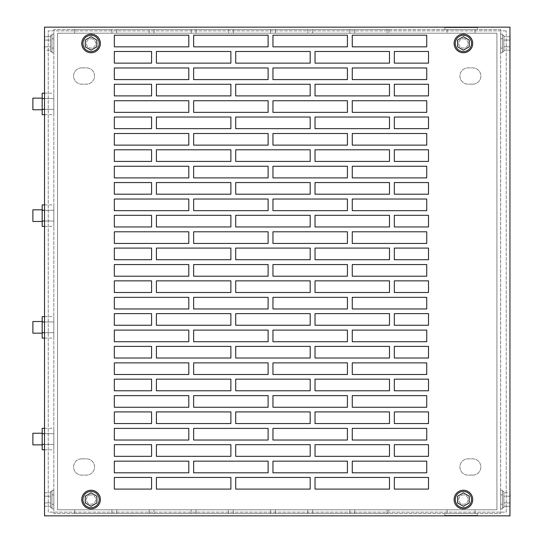 <?xml version="1.0" encoding="UTF-8"?>
<svg xmlns="http://www.w3.org/2000/svg" width="543" height="543" viewBox="0 0 543 543"><rect width="100%" height="100%" fill="white"/><g stroke="black" fill="none" stroke-linecap="round" stroke-linejoin="round"><path stroke-width="0.41" stroke-dasharray="2.71 2.04" d="M91.061 494.904A4.656 4.656 0 0 0 86.412 499.56A4.656 4.656 0 0 0 91.061 504.216A4.656 4.656 0 0 0 95.717 499.56A4.656 4.656 0 0 0 91.061 494.904A4.656 4.656 0 0 0 86.412 499.56A4.656 4.656 0 0 0 91.061 504.216A4.656 4.656 0 0 0 95.717 499.56A4.656 4.656 0 0 0 91.061 494.904M91.061 508.866A9.306 9.306 0 0 0 100.374 499.56A9.306 9.306 0 0 0 91.061 490.254A9.306 9.306 0 0 0 81.755 499.56A9.306 9.306 0 0 0 91.061 508.866M91.061 507.705A8.145 8.145 0 0 0 99.206 499.56A8.145 8.145 0 0 0 91.061 491.415A8.145 8.145 0 0 0 82.916 499.56A8.145 8.145 0 0 0 91.061 507.705M96.878 496.2L91.061 492.84L85.244 496.2L85.244 502.92L91.061 506.28L96.878 502.92L96.878 496.2M463.403 494.904A4.656 4.656 0 0 0 458.754 499.56A4.656 4.656 0 0 0 463.403 504.216A4.656 4.656 0 0 0 468.059 499.56A4.656 4.656 0 0 0 463.403 494.904A4.656 4.656 0 0 0 458.754 499.56A4.656 4.656 0 0 0 463.403 504.216A4.656 4.656 0 0 0 468.059 499.56A4.656 4.656 0 0 0 463.403 494.904M463.403 508.866A9.306 9.306 0 0 0 472.715 499.56A9.306 9.306 0 0 0 463.403 490.254A9.306 9.306 0 0 0 454.097 499.56A9.306 9.306 0 0 0 463.403 508.866M463.403 507.705A8.145 8.145 0 0 0 471.548 499.56A8.145 8.145 0 0 0 463.403 491.415A8.145 8.145 0 0 0 455.258 499.56A8.145 8.145 0 0 0 463.403 507.705M469.227 496.2L463.403 492.84L457.586 496.2L457.586 502.92L463.403 506.28L469.227 502.92L469.227 496.2M91.061 51.585A8.145 8.145 0 0 1 82.916 43.44A8.145 8.145 0 0 1 91.061 35.295A8.145 8.145 0 0 1 99.206 43.44A8.145 8.145 0 0 1 91.061 51.585M96.878 46.8L91.061 50.16L85.244 46.8L85.244 40.08L91.061 36.72L96.878 40.08L96.878 46.8M91.061 38.784A4.656 4.656 0 0 1 95.717 43.44A4.656 4.656 0 0 1 91.061 48.096A4.656 4.656 0 0 1 86.412 43.44A4.656 4.656 0 0 1 91.061 38.784A4.656 4.656 0 0 1 95.717 43.44A4.656 4.656 0 0 1 91.061 48.096A4.656 4.656 0 0 1 86.412 43.44A4.656 4.656 0 0 1 91.061 38.784M91.061 52.746A9.306 9.306 0 0 1 81.755 43.44A9.306 9.306 0 0 1 91.061 34.134A9.306 9.306 0 0 1 100.374 43.44A9.306 9.306 0 0 1 91.061 52.746M463.403 51.585A8.145 8.145 0 0 1 455.258 43.44A8.145 8.145 0 0 1 463.403 35.295A8.145 8.145 0 0 1 471.548 43.44A8.145 8.145 0 0 1 463.403 51.585M469.227 46.8L463.403 50.16L457.586 46.8L457.586 40.08L463.403 36.72L469.227 40.08L469.227 46.8M463.403 38.784A4.656 4.656 0 0 1 468.059 43.44A4.656 4.656 0 0 1 463.403 48.096A4.656 4.656 0 0 1 458.754 43.44A4.656 4.656 0 0 1 463.403 38.784A4.656 4.656 0 0 1 468.059 43.44A4.656 4.656 0 0 1 463.403 48.096A4.656 4.656 0 0 1 458.754 43.44A4.656 4.656 0 0 1 463.403 38.784M463.403 52.746A9.306 9.306 0 0 1 454.097 43.44A9.306 9.306 0 0 1 463.403 34.134A9.306 9.306 0 0 1 472.715 43.44A9.306 9.306 0 0 1 463.403 52.746M53.832 504.216L51.965 504.216L51.965 494.904L51.965 504.216L51.965 494.904L51.965 504.216L53.832 504.216L53.832 494.904L51.965 494.904L53.832 494.904L53.832 504.216M51.965 508.866L51.965 490.254L53.832 490.254L53.832 508.866L53.832 490.254L53.832 508.866L53.832 490.254L51.965 490.254L51.965 508.866L53.832 508.866L51.965 508.866L51.965 490.254L51.965 508.866M50.587 507.705L50.587 491.415L51.965 491.415L51.965 507.705L51.965 491.415L51.965 507.705L51.965 491.415L50.587 491.415L50.587 507.705L51.965 507.705L50.587 507.705L50.587 491.415L50.587 507.705M44.519 492.84L50.587 492.84L44.35 492.84L44.35 496.2L44.35 492.84L44.35 496.2L50.587 496.2L50.587 492.84L50.587 506.28L50.587 496.2L44.519 496.2M44.35 496.2L50.587 496.2L44.35 496.2L44.35 502.92L44.35 496.2L44.35 502.92L50.587 502.92L50.587 506.28L50.587 502.92L44.519 502.92M44.519 506.28L50.587 506.28L44.35 506.28L44.35 502.92L44.35 506.28L44.35 502.92L50.587 502.92L44.35 502.92M50.587 51.585L50.587 35.295L51.965 35.295L51.965 51.585L51.965 35.295L51.965 51.585L51.965 35.295L50.587 35.295L50.587 51.585L51.965 51.585L50.587 51.585L50.587 35.295L50.587 51.585M44.519 46.8L50.587 46.8L44.35 46.8L44.35 40.08L44.35 50.16L44.35 46.8L50.587 46.8L50.587 50.16L50.587 36.72L50.587 50.16L50.587 36.72L50.587 46.8L44.35 46.8L44.35 50.16L50.587 50.16L44.519 50.16M44.35 46.8L44.35 36.72L44.35 40.08L50.587 40.08L44.35 40.08L44.35 36.72L50.587 36.72L44.519 36.72M53.832 38.784L51.965 38.784L51.965 48.096L51.965 38.784L51.965 48.096L51.965 38.784L53.832 38.784L53.832 48.096L51.965 48.096L53.832 48.096L53.832 38.784M51.965 52.746L51.965 34.134L53.832 34.134L53.832 52.746L53.832 34.134L53.832 52.746L53.832 34.134L51.965 34.134L51.965 52.746L53.832 52.746L51.965 52.746L51.965 34.134L51.965 52.746M503.877 491.415L503.877 507.705L502.499 507.705L502.499 491.415L502.499 507.705L502.499 491.415L502.499 507.705L503.877 507.705L503.877 491.415L502.499 491.415L503.877 491.415L503.877 507.705L503.877 491.415M509.952 496.2L503.877 496.2L510.115 496.2L510.115 502.92L510.115 492.84L510.115 496.2L503.877 496.2L503.877 492.84L503.877 506.28L503.877 492.84L503.877 506.28L503.877 496.2L510.115 496.2L510.115 492.84L503.877 492.84L509.952 492.84M510.115 496.2L510.115 506.28L510.115 502.92L503.877 502.92L510.115 502.92L510.115 506.28L503.877 506.28L509.952 506.28M503.877 35.295L503.877 51.585L502.499 51.585L502.499 35.295L502.499 51.585L502.499 35.295L502.499 51.585L503.877 51.585L503.877 35.295L502.499 35.295L503.877 35.295L503.877 51.585L503.877 35.295M509.952 50.16L503.877 50.16L510.115 50.16L510.115 46.8L510.115 50.16L510.115 46.8L503.877 46.8L503.877 50.16L503.877 36.72L503.877 46.8L509.952 46.8M510.115 46.8L503.877 46.8L510.115 46.8L510.115 40.08L510.115 46.8L510.115 40.08L503.877 40.08L503.877 36.72L503.877 40.08L509.952 40.08M509.952 36.72L503.877 36.72L510.115 36.72L510.115 40.08L510.115 36.72L510.115 40.08L503.877 40.08L510.115 40.08M500.639 38.784L502.499 38.784L502.499 48.096L502.499 38.784L502.499 48.096L502.499 38.784L500.639 38.784L500.639 48.096L502.499 48.096L500.639 48.096L500.639 38.784M502.499 34.134L502.499 52.746L500.639 52.746L500.639 34.134L500.639 52.746L500.639 34.134L500.639 52.746L502.499 52.746L502.499 34.134L500.639 34.134L502.499 34.134L502.499 52.746L502.499 34.134M500.639 504.216L502.499 504.216L502.499 494.904L502.499 504.216L502.499 494.904L502.499 504.216L500.639 504.216L500.639 494.904L502.499 494.904L500.639 494.904L500.639 504.216M502.499 490.254L502.499 508.866L500.639 508.866L500.639 490.254L500.639 508.866L500.639 490.254L500.639 508.866L502.499 508.866L502.499 490.254L500.639 490.254L502.499 490.254L502.499 508.866L502.499 490.254M477.372 515.382L444.792 515.382L444.792 513.522L477.372 513.522L444.792 513.522L477.372 513.522L444.792 513.522L444.792 515.382L477.372 515.382L477.372 513.522L477.372 515.382L444.792 515.382L477.372 515.382M444.792 27.618L477.372 27.618L477.372 29.478L444.792 29.478L477.372 29.478L444.792 29.478L477.372 29.478L477.372 27.618L444.792 27.618L444.792 29.478L444.792 27.618L477.372 27.618L444.792 27.618M42.191 333.171L42.191 321.531L42.191 333.171M32.885 321.531L32.885 333.171M44.519 332.723L53.832 332.723L53.832 338.099L53.832 316.603L53.832 332.723L42.191 332.723L42.191 338.099M44.519 338.099L53.832 338.099M44.519 321.979L53.832 321.979L42.191 321.979L42.191 332.723M44.519 316.603L53.832 316.603M42.191 316.603L42.191 321.979M42.191 444.873L42.191 433.239L42.191 444.873M32.885 433.239L32.885 444.873M44.519 444.432L53.832 444.432L53.832 449.801L53.832 428.305L53.832 444.432L42.191 444.432L42.191 449.801M44.519 449.801L53.832 449.801M44.519 433.681L53.832 433.681L42.191 433.681L42.191 444.432M44.519 428.305L53.832 428.305M42.191 428.305L42.191 433.681M42.191 221.469L42.191 209.829L42.191 221.469M32.885 209.829L32.885 221.469M44.519 221.021L53.832 221.021L53.832 226.397L53.832 204.901L53.832 221.021L42.191 221.021L42.191 226.397M44.519 226.397L53.832 226.397M44.519 210.277L53.832 210.277L42.191 210.277L42.191 221.021M44.519 204.901L53.832 204.901M42.191 204.901L42.191 210.277M42.191 109.761L42.191 98.127L42.191 109.761M32.885 98.127L32.885 109.761M44.519 109.319L53.832 109.319L53.832 114.695L53.832 93.199L53.832 109.319L42.191 109.319L42.191 114.695M44.519 114.695L53.832 114.695M44.519 98.568L53.832 98.568L42.191 98.568L42.191 109.319M44.519 93.199L53.832 93.199M42.191 93.199L42.191 98.568M475.044 509.802L475.044 513.522L447.113 513.522L475.044 513.522L447.113 513.522L475.044 513.522L475.044 509.802L447.113 509.802L447.113 513.522L447.113 509.802L475.044 509.802M475.044 29.478L475.044 33.198L447.113 33.198L475.044 33.198L447.113 33.198L475.044 33.198L475.044 29.478L447.113 29.478L447.113 33.198L447.113 29.478L475.044 29.478M388.842 29.478L500.639 29.478L500.639 513.522L53.832 513.522L53.832 29.478L500.639 29.478L500.639 513.522L53.832 513.522L53.832 29.478L388.842 29.478L354.681 29.478L388.842 29.478L388.842 33.198L388.842 29.478M349.841 29.478L275.376 29.478L349.841 29.478L349.841 33.198L349.841 29.478M270.529 29.478L196.064 29.478L270.529 29.478L270.529 33.198L270.529 29.478M191.224 29.478L116.752 29.478L191.224 29.478L191.224 33.198L191.224 29.478M233.3 29.478L307.766 29.478L233.3 29.478L307.766 29.478L233.3 29.478L307.766 29.478L233.3 29.478L307.766 29.478L233.3 29.478L233.3 33.198L233.3 29.478M153.988 29.478L228.46 29.478L153.988 29.478L228.46 29.478L153.988 29.478L228.46 29.478L153.988 29.478L228.46 29.478L153.988 29.478L153.988 33.198L153.988 29.478M111.912 29.478L74.683 29.478L111.912 29.478L74.683 29.478L111.912 29.478L74.683 29.478L111.912 29.478L74.683 29.478L111.912 29.478L111.912 33.198L111.912 29.478M312.605 29.478L387.078 29.478L312.605 29.478L387.078 29.478L312.605 29.478L387.078 29.478L312.605 29.478L387.078 29.478L312.605 29.478L312.605 33.198L312.605 29.478M387.078 33.198L312.605 33.198L387.078 33.198L312.605 33.198L387.078 33.198L312.605 33.198L387.078 33.198L312.605 33.198L387.078 33.198L387.078 29.478L387.078 33.198M354.681 33.198L388.842 33.198L354.681 33.198L388.842 33.198L354.681 33.198L388.842 33.198L354.681 33.198L388.842 33.198L354.681 33.198L388.842 33.198L354.681 33.198L354.681 29.478L354.681 33.198M275.376 33.198L349.841 33.198L275.376 33.198L349.841 33.198L275.376 33.198L349.841 33.198L275.376 33.198L349.841 33.198L275.376 33.198L349.841 33.198L275.376 33.198L275.376 29.478L275.376 33.198M74.683 33.198L111.912 33.198L74.683 33.198L111.912 33.198L74.683 33.198L111.912 33.198L74.683 33.198L111.912 33.198L74.683 33.198L111.912 33.198L74.683 33.198L74.683 29.478L74.683 33.198L74.683 29.478L74.683 33.198L74.683 29.478L74.683 33.198L74.683 29.478L74.683 33.198L74.683 29.478L74.683 33.198L74.683 29.478L74.683 33.198L74.683 29.478L74.683 33.198L74.683 29.478L74.683 33.198L74.683 29.478L74.683 33.198L149.149 33.198L74.683 33.198M116.752 33.198L191.224 33.198L116.752 33.198L191.224 33.198L116.752 33.198L191.224 33.198L116.752 33.198L191.224 33.198L116.752 33.198L191.224 33.198L116.752 33.198L116.752 29.478L116.752 33.198M196.064 33.198L270.529 33.198L196.064 33.198L270.529 33.198L196.064 33.198L270.529 33.198L196.064 33.198L270.529 33.198L196.064 33.198L270.529 33.198L196.064 33.198L196.064 29.478L196.064 33.198M228.46 33.198L153.988 33.198L228.46 33.198L153.988 33.198L228.46 33.198L153.988 33.198L228.46 33.198L153.988 33.198L228.46 33.198L228.46 29.478L228.46 33.198M307.766 33.198L233.3 33.198L307.766 33.198L233.3 33.198L307.766 33.198L233.3 33.198L307.766 33.198L233.3 33.198L307.766 33.198L307.766 29.478L307.766 33.198M57.551 33.198L496.92 33.198L496.92 509.802L57.551 509.802L57.551 33.198L496.92 33.198L496.92 509.802L57.551 509.802L57.551 33.198M506.225 30.876L48.246 30.876L48.246 512.124L506.225 512.124L506.225 30.876L506.225 512.124L48.246 512.124L48.246 30.876L506.225 30.876M428.502 51.49L428.502 63.131L394.333 63.131L394.333 51.49L428.502 51.49M428.502 84.26L428.502 95.894L394.333 95.894L394.333 84.26L428.502 84.26M428.502 117.023L428.502 128.657L394.333 128.657L394.333 117.023L428.502 117.023M428.502 149.793L428.502 161.427L394.333 161.427L394.333 149.793L428.502 149.793M428.502 182.557L428.502 194.19L394.333 194.19L394.333 182.557L428.502 182.557M428.502 215.32L428.502 226.96L394.333 226.96L394.333 215.32L428.502 215.32M428.502 248.09L428.502 259.724L394.333 259.724L394.333 248.09L428.502 248.09M428.502 280.853L428.502 292.494L394.333 292.494L394.333 280.853L428.502 280.853M428.502 313.623L428.502 325.257L394.333 325.257L394.333 313.623L428.502 313.623M428.502 346.386L428.502 358.02L394.333 358.02L394.333 346.386L428.502 346.386M428.502 379.157L428.502 390.79L394.333 390.79L394.333 379.157L428.502 379.157M428.502 411.92L428.502 423.554L394.333 423.554L394.333 411.92L428.502 411.92M428.502 444.683L428.502 456.324L394.333 456.324L394.333 444.683L428.502 444.683M428.502 477.453L428.502 489.087L394.333 489.087L394.333 477.453L428.502 477.453M114.335 472.797L114.335 461.163L188.801 461.163L188.801 472.797L114.335 472.797M114.335 456.324L114.335 444.683L151.572 444.683L151.572 456.324L114.335 456.324M114.335 440.034L114.335 428.393L188.801 428.393L188.801 440.034L114.335 440.034M114.335 423.554L114.335 411.92L151.572 411.92L151.572 423.554L114.335 423.554M114.335 407.264L114.335 395.63L188.801 395.63L188.801 407.264L114.335 407.264M114.335 390.79L114.335 379.157L151.572 379.157L151.572 390.79L114.335 390.79M114.335 374.5L114.335 362.867L188.801 362.867L188.801 374.5L114.335 374.5M114.335 358.02L114.335 346.386L151.572 346.386L151.572 358.02L114.335 358.02M114.335 341.73L114.335 330.096L188.801 330.096L188.801 341.73L114.335 341.73M114.335 325.257L114.335 313.623L151.572 313.623L151.572 325.257L114.335 325.257M114.335 308.967L114.335 297.333L188.801 297.333L188.801 308.967L114.335 308.967M114.335 292.494L114.335 280.853L151.572 280.853L151.572 292.494L114.335 292.494M114.335 276.204L114.335 264.563L188.801 264.563L188.801 276.204L114.335 276.204M114.335 259.724L114.335 248.09L151.572 248.09L151.572 259.724L114.335 259.724M114.335 243.434L114.335 231.8L188.801 231.8L188.801 243.434L114.335 243.434M114.335 226.96L114.335 215.32L151.572 215.32L151.572 226.96L114.335 226.96M114.335 210.67L114.335 199.03L188.801 199.03L188.801 210.67L114.335 210.67M114.335 194.19L114.335 182.557L151.572 182.557L151.572 194.19L114.335 194.19M114.335 177.9L114.335 166.267L188.801 166.267L188.801 177.9L114.335 177.9M114.335 161.427L114.335 149.793L151.572 149.793L151.572 161.427L114.335 161.427M114.335 145.137L114.335 133.503L188.801 133.503L188.801 145.137L114.335 145.137M114.335 128.657L114.335 117.023L151.572 117.023L151.572 128.657L114.335 128.657M114.335 112.367L114.335 100.733L188.801 100.733L188.801 112.367L114.335 112.367M114.335 95.894L114.335 84.26L151.572 84.26L151.572 95.894L114.335 95.894M114.335 79.604L114.335 67.97L188.801 67.97L188.801 79.604L114.335 79.604M114.335 63.131L114.335 51.49L151.572 51.49L151.572 63.131L114.335 63.131M114.335 46.841L114.335 35.2L188.801 35.2L188.801 46.841L114.335 46.841M114.335 477.453L151.572 477.453L151.572 489.087L114.335 489.087L114.335 477.453M230.877 248.09L230.877 259.724L156.411 259.724L156.411 248.09L230.877 248.09M347.418 231.8L347.418 243.434L272.953 243.434L272.953 231.8L347.418 231.8M310.189 248.09L310.189 259.724L235.716 259.724L235.716 248.09L310.189 248.09M426.73 67.97L426.73 79.604L352.264 79.604L352.264 67.97L426.73 67.97M268.113 264.563L268.113 276.204L193.641 276.204L193.641 264.563L268.113 264.563M389.494 280.853L389.494 292.494L315.028 292.494L315.028 280.853L389.494 280.853M347.418 264.563L347.418 276.204L272.953 276.204L272.953 264.563L347.418 264.563M268.113 231.8L268.113 243.434L193.641 243.434L193.641 231.8L268.113 231.8M389.494 84.26L389.494 95.894L315.028 95.894L315.028 84.26L389.494 84.26M426.73 428.393L426.73 440.034L352.264 440.034L352.264 428.393L426.73 428.393M347.418 428.393L347.418 440.034L272.953 440.034L272.953 428.393L347.418 428.393M426.73 133.503L426.73 145.137L352.264 145.137L352.264 133.503L426.73 133.503M310.189 149.793L310.189 161.427L235.716 161.427L235.716 149.793L310.189 149.793M347.418 133.503L347.418 145.137L272.953 145.137L272.953 133.503L347.418 133.503M230.877 149.793L230.877 161.427L156.411 161.427L156.411 149.793L230.877 149.793M389.494 444.683L389.494 456.324L315.028 456.324L315.028 444.683L389.494 444.683M310.189 182.557L310.189 194.19L235.716 194.19L235.716 182.557L310.189 182.557M347.418 35.2L347.418 46.841L272.953 46.841L272.953 35.2L347.418 35.2M347.418 166.267L347.418 177.9L272.953 177.9L272.953 166.267L347.418 166.267M389.494 182.557L389.494 194.19L315.028 194.19L315.028 182.557L389.494 182.557M268.113 166.267L268.113 177.9L193.641 177.9L193.641 166.267L268.113 166.267M426.73 395.63L426.73 407.264L352.264 407.264L352.264 395.63L426.73 395.63M347.418 461.163L347.418 472.797L272.953 472.797L272.953 461.163L347.418 461.163M389.494 477.453L389.494 489.087L315.028 489.087L315.028 477.453L389.494 477.453M268.113 461.163L268.113 472.797L193.641 472.797L193.641 461.163L268.113 461.163M268.113 395.63L268.113 407.264L193.641 407.264L193.641 395.63L268.113 395.63M389.494 411.92L389.494 423.554L315.028 423.554L315.028 411.92L389.494 411.92M230.877 477.453L230.877 489.087L156.411 489.087L156.411 477.453L230.877 477.453M310.189 477.453L310.189 489.087L235.716 489.087L235.716 477.453L310.189 477.453M426.73 461.163L426.73 472.797L352.264 472.797L352.264 461.163L426.73 461.163M230.877 444.683L230.877 456.324L156.411 456.324L156.411 444.683L230.877 444.683M230.877 117.023L230.877 128.657L156.411 128.657L156.411 117.023L230.877 117.023M230.877 379.157L230.877 390.79L156.411 390.79L156.411 379.157L230.877 379.157M268.113 133.503L268.113 145.137L193.641 145.137L193.641 133.503L268.113 133.503M268.113 428.393L268.113 440.034L193.641 440.034L193.641 428.393L268.113 428.393M310.189 444.683L310.189 456.324L235.716 456.324L235.716 444.683L310.189 444.683M389.494 149.793L389.494 161.427L315.028 161.427L315.028 149.793L389.494 149.793M310.189 379.157L310.189 390.79L235.716 390.79L235.716 379.157L310.189 379.157M310.189 411.92L310.189 423.554L235.716 423.554L235.716 411.92L310.189 411.92M347.418 395.63L347.418 407.264L272.953 407.264L272.953 395.63L347.418 395.63M230.877 411.92L230.877 423.554L156.411 423.554L156.411 411.92L230.877 411.92M347.418 362.867L347.418 374.5L272.953 374.5L272.953 362.867L347.418 362.867M389.494 379.157L389.494 390.79L315.028 390.79L315.028 379.157L389.494 379.157M268.113 362.867L268.113 374.5L193.641 374.5L193.641 362.867L268.113 362.867M230.877 215.32L230.877 226.96L156.411 226.96L156.411 215.32L230.877 215.32M268.113 330.096L268.113 341.73L193.641 341.73L193.641 330.096L268.113 330.096M310.189 346.386L310.189 358.02L235.716 358.02L235.716 346.386L310.189 346.386M426.73 231.8L426.73 243.434L352.264 243.434L352.264 231.8L426.73 231.8M268.113 199.03L268.113 210.67L193.641 210.67L193.641 199.03L268.113 199.03M310.189 215.32L310.189 226.96L235.716 226.96L235.716 215.32L310.189 215.32M389.494 346.386L389.494 358.02L315.028 358.02L315.028 346.386L389.494 346.386M268.113 100.733L268.113 112.367L193.641 112.367L193.641 100.733L268.113 100.733M426.73 362.867L426.73 374.5L352.264 374.5L352.264 362.867L426.73 362.867M230.877 346.386L230.877 358.02L156.411 358.02L156.411 346.386L230.877 346.386M426.73 330.096L426.73 341.73L352.264 341.73L352.264 330.096L426.73 330.096M347.418 330.096L347.418 341.73L272.953 341.73L272.953 330.096L347.418 330.096M426.73 199.03L426.73 210.67L352.264 210.67L352.264 199.03L426.73 199.03M347.418 199.03L347.418 210.67L272.953 210.67L272.953 199.03L347.418 199.03M310.189 280.853L310.189 292.494L235.716 292.494L235.716 280.853L310.189 280.853M347.418 67.97L347.418 79.604L272.953 79.604L272.953 67.97L347.418 67.97M426.73 264.563L426.73 276.204L352.264 276.204L352.264 264.563L426.73 264.563M389.494 248.09L389.494 259.724L315.028 259.724L315.028 248.09L389.494 248.09M389.494 215.32L389.494 226.96L315.028 226.96L315.028 215.32L389.494 215.32M230.877 51.49L230.877 63.131L156.411 63.131L156.411 51.49L230.877 51.49M268.113 35.2L268.113 46.841L193.641 46.841L193.641 35.2L268.113 35.2M426.73 35.2L426.73 46.841L352.264 46.841L352.264 35.2L426.73 35.2M426.73 166.267L426.73 177.9L352.264 177.9L352.264 166.267L426.73 166.267M389.494 313.623L389.494 325.257L315.028 325.257L315.028 313.623L389.494 313.623M426.73 297.333L426.73 308.967L352.264 308.967L352.264 297.333L426.73 297.333M310.189 313.623L310.189 325.257L235.716 325.257L235.716 313.623L310.189 313.623M310.189 51.49L310.189 63.131L235.716 63.131L235.716 51.49L310.189 51.49M230.877 182.557L230.877 194.19L156.411 194.19L156.411 182.557L230.877 182.557M389.494 51.49L389.494 63.131L315.028 63.131L315.028 51.49L389.494 51.49M347.418 100.733L347.418 112.367L272.953 112.367L272.953 100.733L347.418 100.733M389.494 117.023L389.494 128.657L315.028 128.657L315.028 117.023L389.494 117.023M426.73 100.733L426.73 112.367L352.264 112.367L352.264 100.733L426.73 100.733M310.189 117.023L310.189 128.657L235.716 128.657L235.716 117.023L310.189 117.023M268.113 67.97L268.113 79.604L193.641 79.604L193.641 67.97L268.113 67.97M230.877 313.623L230.877 325.257L156.411 325.257L156.411 313.623L230.877 313.623M268.113 297.333L268.113 308.967L193.641 308.967L193.641 297.333L268.113 297.333M230.877 84.26L230.877 95.894L156.411 95.894L156.411 84.26L230.877 84.26M230.877 280.853L230.877 292.494L156.411 292.494L156.411 280.853L230.877 280.853M310.189 84.26L310.189 95.894L235.716 95.894L235.716 84.26L310.189 84.26M272.953 308.967L272.953 297.333L347.418 297.333L347.418 308.967L272.953 308.967M233.3 513.522L307.766 513.522L233.3 513.522L307.766 513.522L233.3 513.522L307.766 513.522L233.3 513.522L307.766 513.522L233.3 513.522L233.3 509.802L233.3 513.522M312.605 513.522L387.078 513.522L312.605 513.522L387.078 513.522L312.605 513.522L387.078 513.522L312.605 513.522L387.078 513.522L312.605 513.522L312.605 509.802L312.605 513.522M111.912 513.522L149.149 513.522L74.683 513.522L111.912 513.522L74.683 513.522L111.912 513.522L74.683 513.522L111.912 513.522L74.683 513.522L111.912 513.522L111.912 509.802L111.912 513.522M153.988 513.522L228.46 513.522L153.988 513.522L228.46 513.522L153.988 513.522L228.46 513.522L153.988 513.522L228.46 513.522L153.988 513.522L153.988 509.802L153.988 513.522M191.224 513.522L116.752 513.522L191.224 513.522L116.752 513.522L191.224 513.522L116.752 513.522L191.224 513.522L116.752 513.522L191.224 513.522L191.224 509.802L191.224 513.522M270.529 513.522L196.064 513.522L270.529 513.522L196.064 513.522L270.529 513.522L196.064 513.522L270.529 513.522L196.064 513.522L270.529 513.522L270.529 509.802L270.529 513.522M349.841 513.522L275.376 513.522L349.841 513.522L275.376 513.522L349.841 513.522L275.376 513.522L349.841 513.522L275.376 513.522L349.841 513.522L349.841 509.802L349.841 513.522M388.842 513.522L354.681 513.522L388.842 513.522L354.681 513.522L388.842 513.522L354.681 513.522L388.842 513.522L354.681 513.522L388.842 513.522L388.842 509.802L388.842 513.522M44.519 515.85L44.519 27.15L509.952 27.15L509.952 515.85L44.519 515.85M74.683 509.802L74.683 513.522L74.683 509.802L111.912 509.802L74.683 509.802L74.683 513.522L74.683 509.802L111.912 509.802L74.683 509.802L74.683 513.522L74.683 509.802L74.683 513.522L74.683 509.802L111.912 509.802L74.683 509.802L74.683 513.522L74.683 509.802L74.683 513.522L74.683 509.802L111.912 509.802L74.683 509.802L74.683 513.522L74.683 509.802L111.912 509.802L74.683 509.802L74.683 513.522L74.683 509.802L74.683 513.522L74.683 509.802L149.149 509.802L149.149 513.522L149.149 509.802L74.683 509.802L149.149 509.802L149.149 513.522L149.149 509.802L74.683 509.802L149.149 509.802L149.149 513.522L149.149 509.802L74.683 509.802L149.149 509.802L149.149 513.522L149.149 509.802L74.683 509.802M116.752 509.802L116.752 513.522L116.752 509.802L191.224 509.802L116.752 509.802L116.752 513.522L116.752 509.802L191.224 509.802L116.752 509.802L116.752 513.522L116.752 509.802L191.224 509.802L116.752 509.802L116.752 513.522L116.752 509.802L191.224 509.802L116.752 509.802L116.752 513.522L116.752 509.802L191.224 509.802L116.752 509.802M196.064 509.802L196.064 513.522L196.064 509.802L270.529 509.802L196.064 509.802L196.064 513.522L196.064 509.802L270.529 509.802L196.064 509.802L196.064 513.522L196.064 509.802L270.529 509.802L196.064 509.802L196.064 513.522L196.064 509.802L270.529 509.802L196.064 509.802L196.064 513.522L196.064 509.802L270.529 509.802L196.064 509.802M275.376 509.802L275.376 513.522L275.376 509.802L349.841 509.802L275.376 509.802L275.376 513.522L275.376 509.802L349.841 509.802L275.376 509.802L275.376 513.522L275.376 509.802L349.841 509.802L275.376 509.802L275.376 513.522L275.376 509.802L349.841 509.802L275.376 509.802L275.376 513.522L275.376 509.802L349.841 509.802L275.376 509.802M354.681 509.802L354.681 513.522L354.681 509.802L388.842 509.802L354.681 509.802L354.681 513.522L354.681 509.802L388.842 509.802L354.681 509.802L354.681 513.522L354.681 509.802L388.842 509.802L354.681 509.802L354.681 513.522L354.681 509.802L388.842 509.802L354.681 509.802L354.681 513.522L354.681 509.802L388.842 509.802L354.681 509.802M472.715 84.165L468.059 84.165A8.145 8.145 0 0 1 459.914 76.02A8.145 8.145 0 0 1 468.059 67.875L472.715 67.875A8.145 8.145 0 0 1 480.86 76.02A8.145 8.145 0 0 1 472.715 84.165L468.059 84.165A8.145 8.145 0 0 1 459.914 76.02A8.145 8.145 0 0 1 468.059 67.875L472.715 67.875A8.145 8.145 0 0 1 480.86 76.02A8.145 8.145 0 0 1 472.715 84.165M81.755 458.835L86.412 458.835A8.145 8.145 0 0 1 94.557 466.98A8.145 8.145 0 0 1 86.412 475.125L81.755 475.125A8.145 8.145 0 0 1 73.61 466.98A8.145 8.145 0 0 1 81.755 458.835L86.412 458.835A8.145 8.145 0 0 1 94.557 466.98A8.145 8.145 0 0 1 86.412 475.125L81.755 475.125A8.145 8.145 0 0 1 73.61 466.98A8.145 8.145 0 0 1 81.755 458.835M81.755 67.875L86.412 67.875A8.145 8.145 0 0 1 94.557 76.02A8.145 8.145 0 0 1 86.412 84.165L81.755 84.165A8.145 8.145 0 0 1 73.61 76.02A8.145 8.145 0 0 1 81.755 67.875L86.412 67.875A8.145 8.145 0 0 1 94.557 76.02A8.145 8.145 0 0 1 86.412 84.165L81.755 84.165A8.145 8.145 0 0 1 73.61 76.02A8.145 8.145 0 0 1 81.755 67.875M472.715 475.125L468.059 475.125A8.145 8.145 0 0 1 459.914 466.98A8.145 8.145 0 0 1 468.059 458.835L472.715 458.835A8.145 8.145 0 0 1 480.86 466.98A8.145 8.145 0 0 1 472.715 475.125L468.059 475.125A8.145 8.145 0 0 1 459.914 466.98A8.145 8.145 0 0 1 468.059 458.835L472.715 458.835A8.145 8.145 0 0 1 480.86 466.98A8.145 8.145 0 0 1 472.715 475.125M307.766 509.802L307.766 513.522L307.766 509.802L233.3 509.802L307.766 509.802L307.766 513.522L307.766 509.802L233.3 509.802L307.766 509.802L307.766 513.522L307.766 509.802L233.3 509.802L307.766 509.802L307.766 513.522L307.766 509.802L233.3 509.802L307.766 509.802M228.46 509.802L228.46 513.522L228.46 509.802L153.988 509.802L228.46 509.802L228.46 513.522L228.46 509.802L153.988 509.802L228.46 509.802L228.46 513.522L228.46 509.802L153.988 509.802L228.46 509.802L228.46 513.522L228.46 509.802L153.988 509.802L228.46 509.802M387.078 509.802L387.078 513.522L387.078 509.802L312.605 509.802L387.078 509.802L387.078 513.522L387.078 509.802L312.605 509.802L387.078 509.802L387.078 513.522L387.078 509.802L312.605 509.802L387.078 509.802L387.078 513.522L387.078 509.802L312.605 509.802L387.078 509.802M149.149 33.198L149.149 29.478L149.149 33.198"/><path stroke-width="0.81" d="M91.061 508.866A9.306 9.306 0 0 0 100.374 499.56A9.306 9.306 0 0 0 91.061 490.254A9.306 9.306 0 0 0 81.755 499.56A9.306 9.306 0 0 0 91.061 508.866M91.061 507.705A8.145 8.145 0 0 0 99.206 499.56A8.145 8.145 0 0 0 91.061 491.415A8.145 8.145 0 0 0 82.916 499.56A8.145 8.145 0 0 0 91.061 507.705M96.878 496.2L91.061 492.84L85.244 496.2L85.244 502.92L91.061 506.28L96.878 502.92L96.878 496.2M463.403 508.866A9.306 9.306 0 0 0 472.715 499.56A9.306 9.306 0 0 0 463.403 490.254A9.306 9.306 0 0 0 454.097 499.56A9.306 9.306 0 0 0 463.403 508.866M463.403 507.705A8.145 8.145 0 0 0 471.548 499.56A8.145 8.145 0 0 0 463.403 491.415A8.145 8.145 0 0 0 455.258 499.56A8.145 8.145 0 0 0 463.403 507.705M469.227 496.2L463.403 492.84L457.586 496.2L457.586 502.92L463.403 506.28L469.227 502.92L469.227 496.2M91.061 51.585A8.145 8.145 0 0 1 82.916 43.44A8.145 8.145 0 0 1 91.061 35.295A8.145 8.145 0 0 1 99.206 43.44A8.145 8.145 0 0 1 91.061 51.585M96.878 46.8L91.061 50.16L85.244 46.8L85.244 40.08L91.061 36.72L96.878 40.08L96.878 46.8M91.061 52.746A9.306 9.306 0 0 1 81.755 43.44A9.306 9.306 0 0 1 91.061 34.134A9.306 9.306 0 0 1 100.374 43.44A9.306 9.306 0 0 1 91.061 52.746M463.403 51.585A8.145 8.145 0 0 1 455.258 43.44A8.145 8.145 0 0 1 463.403 35.295A8.145 8.145 0 0 1 471.548 43.44A8.145 8.145 0 0 1 463.403 51.585M469.227 46.8L463.403 50.16L457.586 46.8L457.586 40.08L463.403 36.72L469.227 40.08L469.227 46.8M463.403 52.746A9.306 9.306 0 0 1 454.097 43.44A9.306 9.306 0 0 1 463.403 34.134A9.306 9.306 0 0 1 472.715 43.44A9.306 9.306 0 0 1 463.403 52.746M44.519 506.28L44.519 492.84M44.519 36.72L44.519 46.8M44.35 46.8L44.519 50.16M509.952 506.28L509.952 496.2M510.115 496.2L509.952 492.84M509.952 36.72L509.952 50.16M42.191 333.171L32.885 333.171L32.885 321.531L42.191 321.531M44.519 332.723L42.191 332.723L42.191 338.099L44.519 338.099M42.191 332.723L42.191 321.979L44.519 321.979M42.191 321.979L42.191 316.603L44.519 316.603M42.191 444.873L32.885 444.873L32.885 433.239L42.191 433.239M44.519 444.432L42.191 444.432L42.191 449.801L44.519 449.801M42.191 444.432L42.191 433.681L44.519 433.681M42.191 433.681L42.191 428.305L44.519 428.305M42.191 221.469L32.885 221.469L32.885 209.829L42.191 209.829M44.519 221.021L42.191 221.021L42.191 226.397L44.519 226.397M42.191 221.021L42.191 210.277L44.519 210.277M42.191 210.277L42.191 204.901L44.519 204.901M42.191 109.761L32.885 109.761L32.885 98.127L42.191 98.127M44.519 109.319L42.191 109.319L42.191 114.695L44.519 114.695M42.191 109.319L42.191 98.568L44.519 98.568M42.191 98.568L42.191 93.199L44.519 93.199M44.519 27.15L44.519 515.85L509.952 515.85L509.952 27.15L44.519 27.15M428.502 51.49L394.333 51.49L394.333 63.131L428.502 63.131L428.502 51.49M428.502 84.26L394.333 84.26L394.333 95.894L428.502 95.894L428.502 84.26M428.502 117.023L394.333 117.023L394.333 128.657L428.502 128.657L428.502 117.023M428.502 149.793L394.333 149.793L394.333 161.427L428.502 161.427L428.502 149.793M428.502 182.557L394.333 182.557L394.333 194.19L428.502 194.19L428.502 182.557M428.502 215.32L394.333 215.32L394.333 226.96L428.502 226.96L428.502 215.32M428.502 248.09L394.333 248.09L394.333 259.724L428.502 259.724L428.502 248.09M428.502 280.853L394.333 280.853L394.333 292.494L428.502 292.494L428.502 280.853M428.502 313.623L394.333 313.623L394.333 325.257L428.502 325.257L428.502 313.623M428.502 346.386L394.333 346.386L394.333 358.02L428.502 358.02L428.502 346.386M428.502 379.157L394.333 379.157L394.333 390.79L428.502 390.79L428.502 379.157M428.502 411.92L394.333 411.92L394.333 423.554L428.502 423.554L428.502 411.92M428.502 444.683L394.333 444.683L394.333 456.324L428.502 456.324L428.502 444.683M428.502 477.453L394.333 477.453L394.333 489.087L428.502 489.087L428.502 477.453M114.335 472.797L188.801 472.797L188.801 461.163L114.335 461.163L114.335 472.797M114.335 456.324L151.572 456.324L151.572 444.683L114.335 444.683L114.335 456.324M114.335 440.034L188.801 440.034L188.801 428.393L114.335 428.393L114.335 440.034M114.335 423.554L151.572 423.554L151.572 411.92L114.335 411.92L114.335 423.554M114.335 407.264L188.801 407.264L188.801 395.63L114.335 395.63L114.335 407.264M114.335 390.79L151.572 390.79L151.572 379.157L114.335 379.157L114.335 390.79M114.335 374.5L188.801 374.5L188.801 362.867L114.335 362.867L114.335 374.5M114.335 358.02L151.572 358.02L151.572 346.386L114.335 346.386L114.335 358.02M114.335 341.73L188.801 341.73L188.801 330.096L114.335 330.096L114.335 341.73M114.335 325.257L151.572 325.257L151.572 313.623L114.335 313.623L114.335 325.257M114.335 308.967L188.801 308.967L188.801 297.333L114.335 297.333L114.335 308.967M114.335 292.494L151.572 292.494L151.572 280.853L114.335 280.853L114.335 292.494M114.335 276.204L188.801 276.204L188.801 264.563L114.335 264.563L114.335 276.204M114.335 259.724L151.572 259.724L151.572 248.09L114.335 248.09L114.335 259.724M114.335 243.434L188.801 243.434L188.801 231.8L114.335 231.8L114.335 243.434M114.335 226.96L151.572 226.96L151.572 215.32L114.335 215.32L114.335 226.96M114.335 210.67L188.801 210.67L188.801 199.03L114.335 199.03L114.335 210.67M114.335 194.19L151.572 194.19L151.572 182.557L114.335 182.557L114.335 194.19M114.335 177.9L188.801 177.9L188.801 166.267L114.335 166.267L114.335 177.9M114.335 161.427L151.572 161.427L151.572 149.793L114.335 149.793L114.335 161.427M114.335 145.137L188.801 145.137L188.801 133.503L114.335 133.503L114.335 145.137M114.335 128.657L151.572 128.657L151.572 117.023L114.335 117.023L114.335 128.657M114.335 112.367L188.801 112.367L188.801 100.733L114.335 100.733L114.335 112.367M114.335 95.894L151.572 95.894L151.572 84.26L114.335 84.26L114.335 95.894M114.335 79.604L188.801 79.604L188.801 67.97L114.335 67.97L114.335 79.604M114.335 63.131L151.572 63.131L151.572 51.49L114.335 51.49L114.335 63.131M114.335 46.841L188.801 46.841L188.801 35.2L114.335 35.2L114.335 46.841M114.335 489.087L114.335 477.453L151.572 477.453L151.572 489.087L114.335 489.087M310.189 84.26L235.716 84.26L235.716 95.894L310.189 95.894L310.189 84.26M230.877 280.853L156.411 280.853L156.411 292.494L230.877 292.494L230.877 280.853M230.877 84.26L156.411 84.26L156.411 95.894L230.877 95.894L230.877 84.26M268.113 297.333L193.641 297.333L193.641 308.967L268.113 308.967L268.113 297.333M230.877 313.623L156.411 313.623L156.411 325.257L230.877 325.257L230.877 313.623M268.113 67.97L193.641 67.97L193.641 79.604L268.113 79.604L268.113 67.97M310.189 117.023L235.716 117.023L235.716 128.657L310.189 128.657L310.189 117.023M426.73 100.733L352.264 100.733L352.264 112.367L426.73 112.367L426.73 100.733M389.494 117.023L315.028 117.023L315.028 128.657L389.494 128.657L389.494 117.023M347.418 100.733L272.953 100.733L272.953 112.367L347.418 112.367L347.418 100.733M389.494 51.49L315.028 51.49L315.028 63.131L389.494 63.131L389.494 51.49M230.877 182.557L156.411 182.557L156.411 194.19L230.877 194.19L230.877 182.557M310.189 51.49L235.716 51.49L235.716 63.131L310.189 63.131L310.189 51.49M310.189 313.623L235.716 313.623L235.716 325.257L310.189 325.257L310.189 313.623M426.73 297.333L352.264 297.333L352.264 308.967L426.73 308.967L426.73 297.333M389.494 313.623L315.028 313.623L315.028 325.257L389.494 325.257L389.494 313.623M426.73 166.267L352.264 166.267L352.264 177.9L426.73 177.9L426.73 166.267M426.73 35.2L352.264 35.2L352.264 46.841L426.73 46.841L426.73 35.2M347.418 297.333L272.953 297.333L272.953 308.967L347.418 308.967L347.418 297.333M268.113 35.2L193.641 35.2L193.641 46.841L268.113 46.841L268.113 35.2M230.877 51.49L156.411 51.49L156.411 63.131L230.877 63.131L230.877 51.49M389.494 215.32L315.028 215.32L315.028 226.96L389.494 226.96L389.494 215.32M389.494 248.09L315.028 248.09L315.028 259.724L389.494 259.724L389.494 248.09M426.73 264.563L352.264 264.563L352.264 276.204L426.73 276.204L426.73 264.563M347.418 67.97L272.953 67.97L272.953 79.604L347.418 79.604L347.418 67.97M310.189 280.853L235.716 280.853L235.716 292.494L310.189 292.494L310.189 280.853M347.418 199.03L272.953 199.03L272.953 210.67L347.418 210.67L347.418 199.03M426.73 199.03L352.264 199.03L352.264 210.67L426.73 210.67L426.73 199.03M347.418 330.096L272.953 330.096L272.953 341.73L347.418 341.73L347.418 330.096M426.73 330.096L352.264 330.096L352.264 341.73L426.73 341.73L426.73 330.096M230.877 346.386L156.411 346.386L156.411 358.02L230.877 358.02L230.877 346.386M426.73 362.867L352.264 362.867L352.264 374.5L426.73 374.5L426.73 362.867M268.113 100.733L193.641 100.733L193.641 112.367L268.113 112.367L268.113 100.733M389.494 346.386L315.028 346.386L315.028 358.02L389.494 358.02L389.494 346.386M310.189 215.32L235.716 215.32L235.716 226.96L310.189 226.96L310.189 215.32M268.113 199.03L193.641 199.03L193.641 210.67L268.113 210.67L268.113 199.03M426.73 231.8L352.264 231.8L352.264 243.434L426.73 243.434L426.73 231.8M310.189 346.386L235.716 346.386L235.716 358.02L310.189 358.02L310.189 346.386M268.113 330.096L193.641 330.096L193.641 341.73L268.113 341.73L268.113 330.096M230.877 215.32L156.411 215.32L156.411 226.96L230.877 226.96L230.877 215.32M268.113 362.867L193.641 362.867L193.641 374.5L268.113 374.5L268.113 362.867M389.494 379.157L315.028 379.157L315.028 390.79L389.494 390.79L389.494 379.157M347.418 362.867L272.953 362.867L272.953 374.5L347.418 374.5L347.418 362.867M230.877 411.92L156.411 411.92L156.411 423.554L230.877 423.554L230.877 411.92M347.418 395.63L272.953 395.63L272.953 407.264L347.418 407.264L347.418 395.63M310.189 411.92L235.716 411.92L235.716 423.554L310.189 423.554L310.189 411.92M310.189 379.157L235.716 379.157L235.716 390.79L310.189 390.79L310.189 379.157M389.494 149.793L315.028 149.793L315.028 161.427L389.494 161.427L389.494 149.793M310.189 444.683L235.716 444.683L235.716 456.324L310.189 456.324L310.189 444.683M268.113 428.393L193.641 428.393L193.641 440.034L268.113 440.034L268.113 428.393M268.113 133.503L193.641 133.503L193.641 145.137L268.113 145.137L268.113 133.503M230.877 379.157L156.411 379.157L156.411 390.79L230.877 390.79L230.877 379.157M230.877 117.023L156.411 117.023L156.411 128.657L230.877 128.657L230.877 117.023M230.877 444.683L156.411 444.683L156.411 456.324L230.877 456.324L230.877 444.683M426.73 461.163L352.264 461.163L352.264 472.797L426.73 472.797L426.73 461.163M310.189 477.453L235.716 477.453L235.716 489.087L310.189 489.087L310.189 477.453M230.877 477.453L156.411 477.453L156.411 489.087L230.877 489.087L230.877 477.453M389.494 411.92L315.028 411.92L315.028 423.554L389.494 423.554L389.494 411.92M268.113 395.63L193.641 395.63L193.641 407.264L268.113 407.264L268.113 395.63M268.113 461.163L193.641 461.163L193.641 472.797L268.113 472.797L268.113 461.163M389.494 477.453L315.028 477.453L315.028 489.087L389.494 489.087L389.494 477.453M347.418 461.163L272.953 461.163L272.953 472.797L347.418 472.797L347.418 461.163M426.73 395.63L352.264 395.63L352.264 407.264L426.73 407.264L426.73 395.63M268.113 166.267L193.641 166.267L193.641 177.9L268.113 177.9L268.113 166.267M389.494 182.557L315.028 182.557L315.028 194.19L389.494 194.19L389.494 182.557M347.418 166.267L272.953 166.267L272.953 177.9L347.418 177.9L347.418 166.267M347.418 35.2L272.953 35.2L272.953 46.841L347.418 46.841L347.418 35.2M310.189 182.557L235.716 182.557L235.716 194.19L310.189 194.19L310.189 182.557M389.494 444.683L315.028 444.683L315.028 456.324L389.494 456.324L389.494 444.683M230.877 149.793L156.411 149.793L156.411 161.427L230.877 161.427L230.877 149.793M347.418 133.503L272.953 133.503L272.953 145.137L347.418 145.137L347.418 133.503M310.189 149.793L235.716 149.793L235.716 161.427L310.189 161.427L310.189 149.793M426.73 133.503L352.264 133.503L352.264 145.137L426.73 145.137L426.73 133.503M347.418 428.393L272.953 428.393L272.953 440.034L347.418 440.034L347.418 428.393M426.73 428.393L352.264 428.393L352.264 440.034L426.73 440.034L426.73 428.393M389.494 84.26L315.028 84.26L315.028 95.894L389.494 95.894L389.494 84.26M268.113 231.8L193.641 231.8L193.641 243.434L268.113 243.434L268.113 231.8M347.418 264.563L272.953 264.563L272.953 276.204L347.418 276.204L347.418 264.563M389.494 280.853L315.028 280.853L315.028 292.494L389.494 292.494L389.494 280.853M268.113 264.563L193.641 264.563L193.641 276.204L268.113 276.204L268.113 264.563M426.73 67.97L352.264 67.97L352.264 79.604L426.73 79.604L426.73 67.97M310.189 248.09L235.716 248.09L235.716 259.724L310.189 259.724L310.189 248.09M347.418 231.8L272.953 231.8L272.953 243.434L347.418 243.434L347.418 231.8M230.877 248.09L156.411 248.09L156.411 259.724L230.877 259.724L230.877 248.09"/></g></svg>

